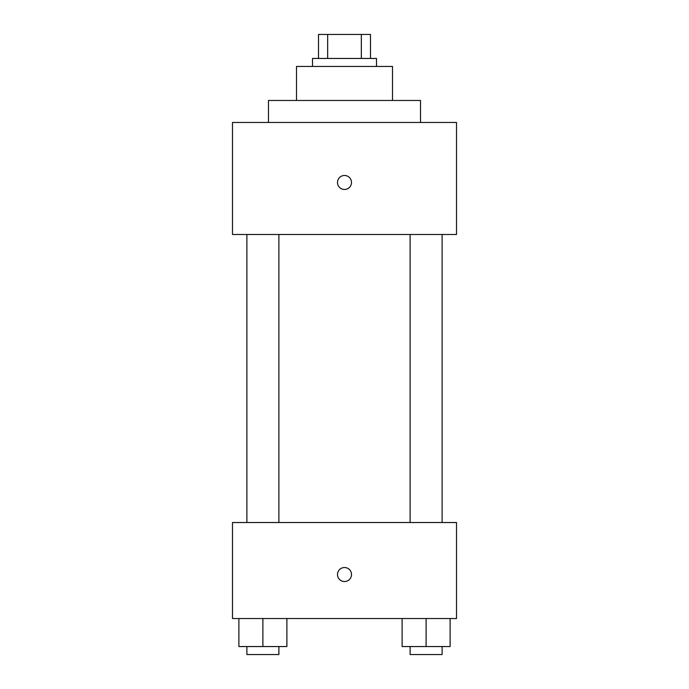 <?xml version="1.0" encoding="UTF-8"?>
<svg xmlns="http://www.w3.org/2000/svg" width="689" height="689" viewBox="0 0 689 689"><rect width="100%" height="100%" fill="white"/><g stroke="black" fill="none" stroke-linecap="round" stroke-linejoin="round"><path stroke-width="1.03" d="M327.663 58.453L327.663 34.45L318.499 34.45L318.499 58.453L318.499 34.45M327.663 34.45L370.501 34.45L370.501 58.453M361.337 58.453L361.337 34.45M312.496 66.454L312.496 58.453L376.504 58.453L376.504 66.454M296.494 100.465L296.494 66.454L392.506 66.454L392.506 100.465M268.486 122.461L268.486 100.465L420.514 100.465L420.514 122.461M232.486 122.461L456.514 122.461L456.514 234.484L232.486 234.484L232.486 122.461M344.5 189.475A7.002 7.002 0 0 1 338.437 178.976A7.002 7.002 0 0 1 350.563 178.976A7.002 7.002 0 0 1 344.5 189.475M232.486 522.529L456.514 522.529L456.514 618.541L232.486 618.541L232.486 522.529M344.5 581.542A7.002 7.002 0 0 1 338.437 571.035A7.002 7.002 0 0 1 350.563 571.035A7.002 7.002 0 0 1 344.5 581.542M402.109 618.541L402.109 646.549L450.115 646.549L450.115 618.541L450.115 646.549M426.112 646.549L426.112 618.541M442.114 646.549L442.114 654.55L410.11 654.55L410.11 646.549M238.885 618.541L238.885 646.549L286.891 646.549L286.891 618.541L286.891 646.549M262.888 646.549L262.888 618.541M278.89 646.549L278.89 654.55L246.886 654.55L246.886 646.549M410.11 234.484L410.11 522.529M442.114 234.484L442.114 522.529M278.89 522.529L278.89 234.484M246.886 522.529L246.886 234.484"/></g></svg>
